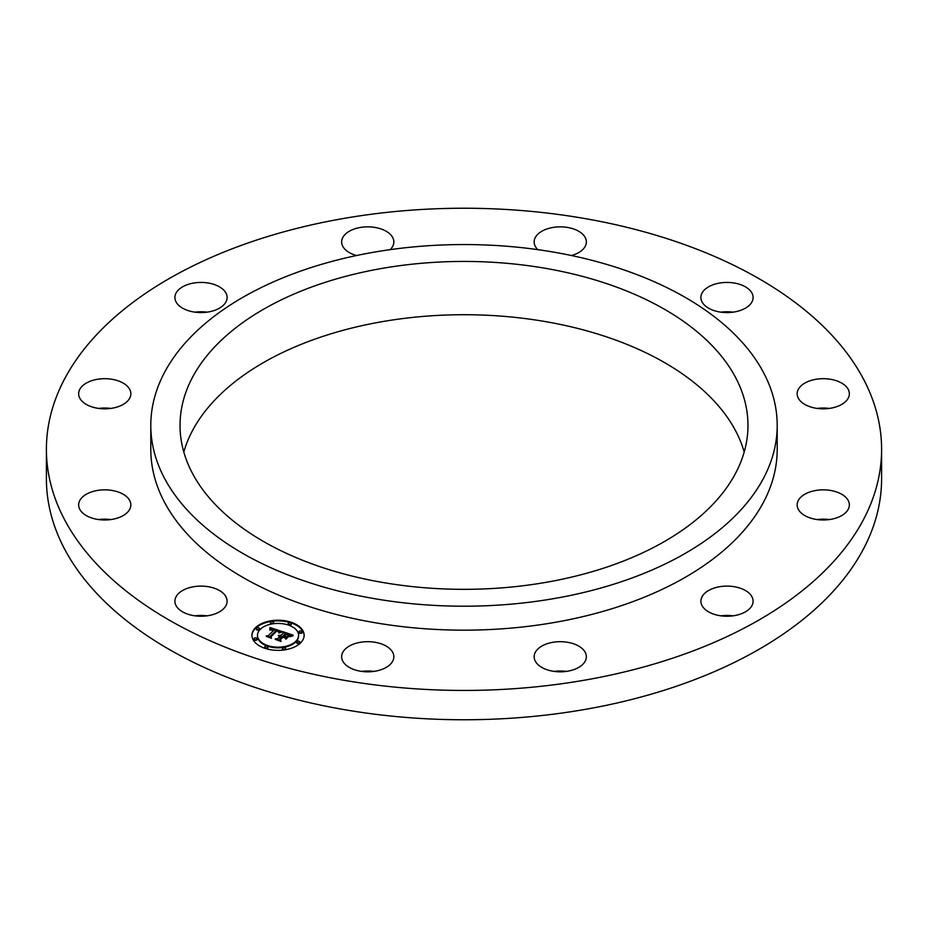 <?xml version="1.0" encoding="UTF-8"?>
<svg xmlns="http://www.w3.org/2000/svg" width="928" height="928" viewBox="0 0 928 928"><rect width="100%" height="100%" fill="white"/><g stroke="black" fill="none" stroke-linecap="round" stroke-linejoin="round"><path stroke-width="1.39" d="M226.049 596.936A26.1 15.068 180 0 1 227.105 601.17A26.1 15.068 180 0 1 204.717 616.088A26.1 15.068 180 0 1 175.96 605.416A26.1 15.068 180 0 1 174.905 601.17A26.1 15.068 180 0 1 197.293 586.264A26.1 15.068 180 0 1 226.049 596.936M194.984 615.832A26.1 15.068 180 0 1 207.037 615.832M581.566 217.987A417.6 241.094 0 0 0 46.4 449.338A417.6 241.094 0 0 0 346.434 680.688A417.6 241.094 0 0 0 881.6 449.338A417.6 241.094 0 0 0 581.566 217.987M46.4 449.338L46.4 478.662A417.6 241.094 0 0 0 346.434 710.013A417.6 241.094 0 0 0 881.6 478.662L881.6 449.338M191.516 471.54A283.968 163.943 180 0 1 180.032 425.384A283.968 163.943 180 0 1 423.62 263.1A283.968 163.943 180 0 1 736.484 379.227A283.968 163.943 180 0 1 747.968 425.384A283.968 163.943 180 0 1 504.38 587.668A283.968 163.943 180 0 1 191.516 471.54M183.802 452.029A283.968 163.943 180 0 1 446.658 315.021A283.968 163.943 180 0 1 736.484 432.506A283.968 163.943 180 0 1 744.198 452.029M552.183 251.871A313.2 180.821 0 0 0 150.8 425.384A313.2 180.821 0 0 0 375.817 598.896A313.2 180.821 0 0 0 777.2 425.384A313.2 180.821 0 0 0 552.183 251.871M150.8 425.384L150.8 449.338A313.2 180.821 0 0 0 375.817 622.85A313.2 180.821 0 0 0 777.2 449.338L777.2 425.384M373.764 671.408A26.1 15.068 0 0 0 361.711 671.408M566.289 671.408A26.1 15.068 0 0 0 554.236 671.408M733.016 615.832A26.1 15.068 0 0 0 720.963 615.832M829.272 519.576A26.1 15.068 0 0 0 817.232 519.576M829.272 408.424A26.1 15.068 0 0 0 817.232 408.424M733.016 312.168A26.1 15.068 0 0 0 720.963 312.168M207.037 312.168A26.1 15.068 0 0 0 194.984 312.168M110.768 408.424A26.1 15.068 0 0 0 98.728 408.424M110.768 519.576A26.1 15.068 0 0 0 98.728 519.576M385.758 645.842A26.1 15.068 180 0 1 393.843 656.746A26.1 15.068 180 0 1 378.009 670.608A26.1 15.068 180 0 1 349.728 667.65A26.1 15.068 180 0 1 341.643 656.746A26.1 15.068 180 0 1 357.466 642.895A26.1 15.068 180 0 1 385.758 645.842M566.416 642.106A26.1 15.068 180 0 1 586.357 656.746A26.1 15.068 180 0 1 554.097 671.396A26.1 15.068 180 0 1 534.157 656.746A26.1 15.068 180 0 1 566.416 642.106M719.641 586.716A26.1 15.068 180 0 1 753.095 601.17A26.1 15.068 180 0 1 734.338 615.635A26.1 15.068 180 0 1 700.895 601.17A26.1 15.068 180 0 1 719.641 586.716M804.367 494.508A26.1 15.068 180 0 1 832.95 490.924A26.1 15.068 180 0 1 849.352 504.913A26.1 15.068 180 0 1 842.137 515.318A26.1 15.068 180 0 1 813.554 518.903A26.1 15.068 180 0 1 797.152 504.913A26.1 15.068 180 0 1 804.367 494.508M797.894 390.212A26.1 15.068 180 0 1 826.349 378.798A26.1 15.068 180 0 1 849.352 393.762A26.1 15.068 180 0 1 848.61 397.323A26.1 15.068 180 0 1 820.155 408.726A26.1 15.068 180 0 1 797.152 393.762A26.1 15.068 180 0 1 797.894 390.212M701.951 301.739A26.1 15.068 180 0 1 700.895 297.505A26.1 15.068 180 0 1 723.283 282.588A26.1 15.068 180 0 1 752.04 293.26A26.1 15.068 180 0 1 753.095 297.505A26.1 15.068 180 0 1 730.707 312.423A26.1 15.068 180 0 1 701.951 301.739M537.857 249.667A26.1 15.068 180 0 1 534.157 241.93A26.1 15.068 180 0 1 549.991 228.068A26.1 15.068 180 0 1 578.272 231.026A26.1 15.068 180 0 1 586.357 241.93A26.1 15.068 180 0 1 571.462 255.536M356.538 255.536A26.1 15.068 180 0 1 341.643 241.93A26.1 15.068 180 0 1 373.903 227.279A26.1 15.068 180 0 1 393.843 241.93A26.1 15.068 180 0 1 390.143 249.667M208.359 311.959A26.1 15.068 180 0 1 174.905 297.505A26.1 15.068 180 0 1 193.662 283.04A26.1 15.068 180 0 1 227.105 297.505A26.1 15.068 180 0 1 208.359 311.959M123.633 404.167A26.1 15.068 180 0 1 95.05 407.752A26.1 15.068 180 0 1 78.648 393.762A26.1 15.068 180 0 1 85.863 383.357A26.1 15.068 180 0 1 114.446 379.772A26.1 15.068 180 0 1 130.848 393.762A26.1 15.068 180 0 1 123.633 404.167M130.106 508.474A26.1 15.068 180 0 1 101.651 519.877A26.1 15.068 180 0 1 78.648 504.913A26.1 15.068 180 0 1 79.39 501.364A26.1 15.068 180 0 1 107.845 489.949A26.1 15.068 180 0 1 130.848 504.913A26.1 15.068 180 0 1 130.106 508.474M300.637 642.837A26.1 15.068 0 0 0 304.14 635.297A26.1 15.068 0 0 0 284.792 620.739A26.1 15.068 0 0 0 255.432 627.769A26.1 15.068 0 0 0 251.94 635.297A26.1 15.068 0 0 0 271.278 649.855A26.1 15.068 0 0 0 300.637 642.837M295.846 641.236A20.567 11.867 0 0 0 298.596 635.297A20.567 11.867 0 0 0 283.365 623.836A20.567 11.867 0 0 0 260.234 629.358A20.567 11.867 0 0 0 257.474 635.297A20.567 11.867 0 0 0 272.716 646.77A20.567 11.867 0 0 0 295.846 641.236M281.799 631.458L278.783 632.652L278.667 631.168L276.532 630.274L270.234 636.422L270.779 637.432L266.266 635.924L268.32 635.715L273.992 630.042L270.036 630.112L274.421 629.613L271.533 628.929L269.723 629.752L270.06 627.514L281.799 631.458M281.973 632.026L278.91 633.012L281.973 632.026M278.586 631.864L276.753 630.97L271.011 636.701L271.51 638.302L266.382 636.388L271.115 637.965L270.663 636.643L276.614 630.704L278.574 631.562M293.109 635.123L289.78 636.283L289.397 634.764L285.696 633.279L283.028 635.947L285.986 633.789L289.513 635.738L286.079 634.033L283.875 636.225L287.912 636.283L285.522 638.673L284.803 637.176L282.541 636.422L279.676 639.299L280.198 640.459L275.349 638.847L277.692 638.638L280.152 636.19L278.412 635.889L280.569 635.761L278.284 635.448L281.045 635.286L283.458 632.884L282.854 631.701L293.109 635.123M293.051 635.819L289.861 636.724L293.051 635.819M285.963 639.195L288.434 636.724L285.963 639.195M282.912 637.188L280.476 639.624L280.975 641.445L275.152 639.311L280.569 641.109L280.163 639.612L282.82 636.956L284.942 637.861L282.912 637.188M291.079 624.092A1.578 0.916 0 0 0 291.288 623.628A1.578 0.916 0 0 0 290.116 622.746A1.578 0.916 0 0 0 288.33 623.175A1.578 0.916 0 0 0 288.121 623.628A1.578 0.916 0 0 0 289.292 624.521A1.578 0.916 0 0 0 291.079 624.092M299.616 642.489A1.578 0.916 0 0 0 299.825 642.037A1.578 0.916 0 0 0 298.654 641.155A1.578 0.916 0 0 0 296.879 641.573A1.578 0.916 0 0 0 296.658 642.037A1.578 0.916 0 0 0 297.83 642.918A1.578 0.916 0 0 0 299.616 642.489M301.948 632.27A1.578 0.916 0 0 0 302.157 631.817A1.578 0.916 0 0 0 300.985 630.936A1.578 0.916 0 0 0 299.199 631.353A1.578 0.916 0 0 0 298.99 631.817A1.578 0.916 0 0 0 300.162 632.699A1.578 0.916 0 0 0 301.948 632.27M267.74 647.419A1.578 0.916 0 0 0 267.948 646.967A1.578 0.916 0 0 0 266.777 646.085A1.578 0.916 0 0 0 265.002 646.503A1.578 0.916 0 0 0 264.793 646.967A1.578 0.916 0 0 0 265.965 647.848A1.578 0.916 0 0 0 267.74 647.419M285.441 648.765A1.578 0.916 0 0 0 285.662 648.312A1.578 0.916 0 0 0 284.49 647.431A1.578 0.916 0 0 0 282.704 647.848A1.578 0.916 0 0 0 282.495 648.312A1.578 0.916 0 0 0 283.666 649.194A1.578 0.916 0 0 0 285.441 648.765M256.464 628.105A1.578 0.916 0 0 0 256.244 628.569A1.578 0.916 0 0 0 257.427 629.451A1.578 0.916 0 0 0 259.202 629.022A1.578 0.916 0 0 0 259.411 628.569A1.578 0.916 0 0 0 258.239 627.676A1.578 0.916 0 0 0 256.464 628.105M270.628 621.83A1.578 0.916 0 0 0 270.419 622.282A1.578 0.916 0 0 0 271.591 623.175A1.578 0.916 0 0 0 273.366 622.746A1.578 0.916 0 0 0 273.586 622.282A1.578 0.916 0 0 0 272.403 621.4A1.578 0.916 0 0 0 270.628 621.83M254.133 638.325A1.578 0.916 0 0 0 253.924 638.789A1.578 0.916 0 0 0 255.096 639.67A1.578 0.916 0 0 0 256.87 639.241A1.578 0.916 0 0 0 257.079 638.789A1.578 0.916 0 0 0 255.908 637.907A1.578 0.916 0 0 0 254.133 638.325M280.569 635.819L283.458 632.884M280.152 636.631L280.569 635.761M276.869 639.357L280.152 636.828L280.117 635.97M279.676 639.299L279.85 640.343M284.803 637.176L287.135 637.06M283.249 632.467L285.685 633.279M286.126 633.43L287.529 633.894M287.634 633.928L292.03 635.402M281.045 635.286L281.045 635.924M280.732 635.204L280.732 635.854M280.302 636.04L280.302 636.678M277.692 638.638L277.692 639.276M285.36 636.724L285.36 637.362M283.875 636.225L283.875 636.863M283.028 635.947L283.028 636.585M269.828 629.671L270.06 628.152L273.087 629.138M273.841 629.393L276.741 630.332M277.82 630.692L280.998 631.724M273.992 630.483L274.421 629.613M267.74 636.411L273.992 630.042M270.234 636.422L270.361 637.292M270.06 627.514L270.06 628.152M270.036 627.757L270.036 628.395M270.013 628.001L270.013 628.639M269.978 628.244L269.978 628.882M269.944 628.476L269.944 629.114M269.897 628.697L269.897 629.335M269.851 628.917L269.851 629.555M274.027 629.857L274.027 630.495M268.32 635.715L268.32 636.353M278.934 631.852L278.934 632.49M271.011 636.701L271.289 638.22M280.476 639.624L280.778 641.387M304.129 635.622A26.1 15.068 0 0 0 284.525 621.342A26.1 15.068 0 0 0 255.432 628.407A26.1 15.068 0 0 0 251.94 635.622M257.485 635.622A20.567 11.867 0 0 0 257.474 635.935A20.567 11.867 0 0 0 272.716 647.408A20.567 11.867 0 0 0 295.846 641.874A20.567 11.867 0 0 0 298.596 635.935A20.567 11.867 0 0 0 298.596 635.622M288.225 623.952A1.578 0.916 0 0 0 288.121 624.277A1.578 0.916 0 0 0 289.292 625.159A1.578 0.916 0 0 0 291.079 624.73A1.578 0.916 0 0 0 291.288 624.277A1.578 0.916 0 0 0 291.183 623.952M296.763 642.35A1.578 0.916 0 0 0 296.658 642.675A1.578 0.916 0 0 0 297.83 643.556A1.578 0.916 0 0 0 299.616 643.127A1.578 0.916 0 0 0 299.825 642.675A1.578 0.916 0 0 0 299.721 642.35M299.094 632.13A1.578 0.916 0 0 0 298.99 632.455A1.578 0.916 0 0 0 300.162 633.337A1.578 0.916 0 0 0 301.948 632.908A1.578 0.916 0 0 0 302.157 632.455A1.578 0.916 0 0 0 302.052 632.13M264.886 647.28A1.578 0.916 0 0 0 264.793 647.605A1.578 0.916 0 0 0 265.965 648.486A1.578 0.916 0 0 0 267.74 648.057A1.578 0.916 0 0 0 267.948 647.605A1.578 0.916 0 0 0 267.856 647.28M282.599 648.626A1.578 0.916 0 0 0 282.495 648.95A1.578 0.916 0 0 0 283.666 649.832A1.578 0.916 0 0 0 285.441 649.403A1.578 0.916 0 0 0 285.662 648.95A1.578 0.916 0 0 0 285.557 648.626M256.348 628.882A1.578 0.916 0 0 0 256.244 629.207A1.578 0.916 0 0 0 257.427 630.089A1.578 0.916 0 0 0 259.202 629.66A1.578 0.916 0 0 0 259.411 629.207A1.578 0.916 0 0 0 259.318 628.882M270.512 622.607A1.578 0.916 0 0 0 270.419 622.932A1.578 0.916 0 0 0 271.591 623.813A1.578 0.916 0 0 0 273.366 623.384A1.578 0.916 0 0 0 273.586 622.932A1.578 0.916 0 0 0 273.482 622.607M254.017 639.102A1.578 0.916 0 0 0 253.924 639.427A1.578 0.916 0 0 0 255.096 640.308A1.578 0.916 0 0 0 256.87 639.879A1.578 0.916 0 0 0 257.079 639.427A1.578 0.916 0 0 0 256.986 639.102M257.474 635.935L257.474 635.297M298.596 635.935L298.596 635.297M288.121 624.277L288.121 623.628M291.288 624.277L291.288 623.628M296.658 642.675L296.658 642.037M299.825 642.675L299.825 642.037M298.99 632.455L298.99 631.817M302.157 632.455L302.157 631.817M264.793 647.605L264.793 646.967M267.948 647.605L267.948 646.967M282.495 648.95L282.495 648.312M285.662 648.95L285.662 648.312M259.411 629.207L259.411 628.569M256.244 629.207L256.244 628.569M273.586 622.932L273.586 622.282M270.419 622.932L270.419 622.282M257.079 639.427L257.079 638.789M253.924 639.427L253.924 638.789"/></g></svg>
